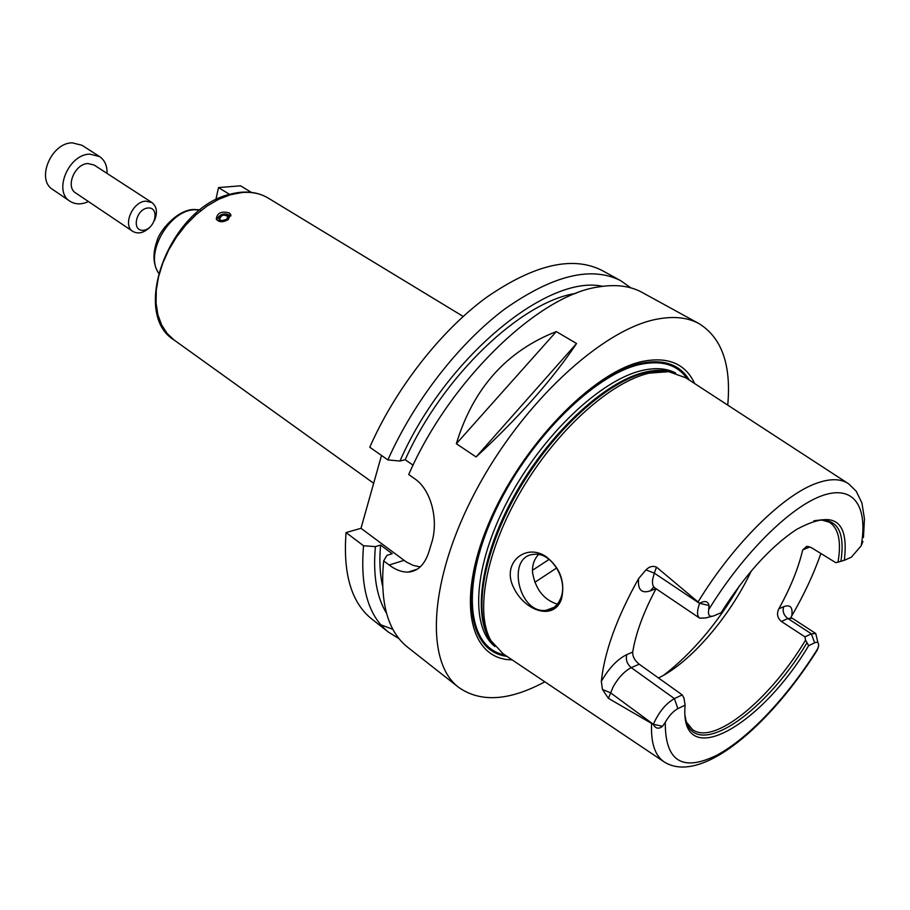 <?xml version="1.0" encoding="UTF-8"?>
<svg xmlns="http://www.w3.org/2000/svg" width="910" height="910" viewBox="0 0 910 910"><rect width="100%" height="100%" fill="white"/><g stroke="black" fill="none" stroke-linecap="round" stroke-linejoin="round"><path stroke-width="1.36" d="M230.31 194.16L229.252 194.456C244.164 190.338 257.132 191.544 268.166 198.061C260.749 193.591 252.104 191.737 242.242 192.499L230.367 194.751L218.764 199.256L207.218 205.944L196.094 214.635L185.765 225.066L176.574 236.907L168.805 249.784L162.719 263.274L158.499 276.947L156.27 290.347L156.065 303.064L157.885 314.724L161.627 324.961L167.156 333.504L174.254 340.124C130.119 313.666 169.453 208.583 229.252 194.456M251.308 192.363L240.547 185.811L218.525 187.574L229.513 194.365M218.525 187.574L215.806 199.825M229.195 212.906L230.685 214.521L228.205 219.617C222.882 222.552 218.912 222.381 216.284 219.128C217.058 212.951 221.357 210.881 229.195 212.906M174.254 340.124L373.669 483.278M230.89 215.909C224.838 212.428 220.061 213.657 216.546 219.617M227.284 220.072C230.287 214.874 227.932 213.384 220.231 215.613C217.194 220.811 219.549 222.29 227.284 220.072M226.499 219.583L227.898 216.512C223.735 214.134 220.959 215.022 219.594 219.173C221.107 221.039 223.405 221.175 226.499 219.583M226.806 219.356L221.812 220.63M392.881 629.322L380.858 624.829M398.989 638.604L388.524 632.188L371.883 619.096C351.51 602.886 342.899 574.051 346.062 532.577L360.986 528.312L381.506 455.455M413.072 465.181L405.212 459.721L399.968 461.04L387.887 459.925L369.778 447.231C395.497 388.775 440.292 331.422 485.906 297.798C533.92 264.491 572.708 255.414 602.261 270.566L620.836 280.746L630.835 287.867M388.524 632.188C368.379 616.161 360.041 587.348 363.534 545.738L346.062 532.577M386.522 613.249C376.592 597.108 372.884 574.904 375.398 546.626L363.534 545.738M382.564 585.96C379.868 574.073 379.208 560.446 380.585 545.067L375.398 546.626M544.84 681.817C509.35 700.882 480.651 702.747 458.72 687.414C424.924 662.207 428.61 579.943 475.566 491.377C522.238 402.789 602.454 329.033 657.225 319.114C673.889 315.963 687.869 317.488 699.142 323.698L642.176 292.451C630.448 286.002 616.127 284.125 599.212 286.832C539.289 294.499 449.779 379.982 408.726 474.542L414.425 478.535C432.125 490.297 438.643 521.919 431.545 543.156L429.145 551.107C424.97 564.439 417.94 571.446 408.055 572.106C401.822 572.197 395.52 569.831 389.139 565.019L383.645 560.89L387 555.316L392.187 553.724L380.585 545.067M699.142 323.698C721.846 337.86 731.378 365.001 727.738 405.121M458.72 687.414L407.657 647.237C387.774 631.426 379.766 602.636 383.645 560.89M456.354 443.727C473.075 388.536 506.381 351.146 556.283 331.581L576.565 343.514C552.336 379.618 518.848 417.428 476.101 456.957L456.354 443.727L556.283 331.581M576.565 343.514L476.101 456.957M420.204 566.953L413.14 565.36L406.224 561.914L360.986 528.312M538.413 554.69C534.113 559.309 532.145 565.235 532.509 572.447C535.467 589.236 543.748 599.804 557.364 604.172M561.038 597.415C568.113 579.306 551.096 552.097 534.398 554.338C505.949 555.214 518.188 614.159 546.057 610.337C553.155 609.45 558.149 605.139 561.038 597.415M546.432 556.909C560.355 568.033 565.372 582.104 561.47 599.121C553.78 621.12 524.888 611.065 513.82 587.974C500.784 563.165 525.889 542.258 546.432 556.909M739.511 585.744C717.478 623.384 692.214 653.198 663.708 675.209M663.629 761.534L503.219 653.88L490.945 640.64C474.656 612.532 485.951 550.527 521.362 490.353C556.692 430.146 610.508 381.893 649.171 373.157L668.736 371.667L685.731 377.764L847.631 483.176M820.877 553.496C813.779 573.869 804.053 594.685 791.734 615.956C793.031 607.311 790.346 604.217 783.658 606.697L778.823 608.824C790.415 587.928 798.366 568.318 802.677 549.97L809.82 546.876M790.972 617.367L791.734 615.956M653.323 724.428L608.415 698.345L613.26 686.652C618.663 677.302 624.669 670.966 631.278 667.656L639.184 664.198L682.216 694.899L683.945 697.947L685.105 705.136L677.859 708.628C673.309 711.108 669.112 715.658 665.267 722.29L662.537 726.282C658.715 729.331 655.644 728.705 653.323 724.428L653.369 724.314C658.681 712.257 665.688 703.68 674.401 698.596L682.216 694.899M677.859 708.628L674.401 698.596L631.278 667.656C627.001 663.993 625.511 659.636 626.808 654.597C617.458 659.193 608.972 668.088 601.339 681.317L602.454 689.496L608.415 698.345M601.339 681.317C604.456 651.685 616.889 617.424 638.638 578.521C637.512 589.612 641.368 593.741 650.206 590.897L655.973 588.656M711.745 616.366L705.478 618.004L699.631 618.14C696.867 615.911 696.855 611.008 699.585 603.421L654.313 573.141L656.519 567.135C652.72 565.633 649.205 566.555 645.975 569.899L638.638 578.521M656.519 567.135L699.642 603.296C704.852 600.395 707.991 601.135 709.061 605.525L708.663 609.745C707.843 615.308 709.572 617.333 713.838 615.82L721.084 612.737C745.233 574.665 770.258 546.978 796.17 529.665C833.151 509.452 849.212 519.655 844.332 560.287L851.339 557.204L861.201 545.773L862.964 541.427M709.061 605.525L699.642 603.296M751.25 571.025C729.809 616.73 690.28 662.798 658.476 677.961M820.809 519.758L829.419 522.226C838.656 528.437 841.522 541.746 838.008 562.152L844.332 560.287M802.677 549.97L806.704 546.318L811.447 547.695L835.801 562.676L838.008 562.152M778.823 608.824C776.503 613.772 777.356 617.981 781.394 621.462L787.878 618.527L792.326 618.277L790.608 617.833M816.918 650.855L818.59 645.975C818.807 642.631 817.487 641.573 814.598 642.813L808.66 645.679L805.555 640.105L804.952 636.863L781.394 621.462M805.555 640.105C770.144 699.471 713.747 746.109 692.43 729.479L686.777 722.517M639.184 664.198C634.657 660.523 632.507 656.485 632.712 652.072L626.808 654.597M656.053 588.713C643.552 612.089 635.771 633.201 632.712 652.072M806.851 643.017C763.467 715.92 691.554 763.456 685.139 716.056L685.082 715.669M808.66 645.679C759.986 727.431 679.087 772.806 685.105 705.136M804.952 636.863L811.379 633.826L815.758 633.496L817.999 642.881M813.836 520.884L814.211 520.782C836.62 516.891 845.527 530.416 840.908 561.333M506.836 656.315C468.377 651.731 458.356 592.569 491.582 517.733C524.399 442.931 593.286 373.18 640.788 363.34C663.47 358.745 679.668 364.341 689.393 380.152M512.091 659.841C469.89 659.852 455.66 601.76 488.522 523.887C520.929 446.048 593.229 371.473 642.722 361.372C668.202 356.401 685.514 363.807 694.683 383.599M405.212 459.721C442.692 375.91 521.464 301.335 575.973 293.384M399.968 461.04C444.853 358.199 547.536 273.921 602.625 286.32M387.887 459.925C414.004 401.06 459.129 343.115 504.834 308.99C552.927 275.184 591.591 265.777 620.836 280.746M88.452 201.554C81.49 204.727 75.325 204.613 69.968 201.235C53.053 191.464 68.637 154.131 89.806 154.131L99.508 156.531C104.73 160.137 107.243 165.768 107.061 173.412M150.457 226.681C144.315 232.835 138.445 234.427 132.86 231.436L75.723 193C65.133 186.903 74.802 163.618 88.031 163.538L94.196 165.063L151.947 202.566C156.884 206.536 157.726 212.553 154.461 220.618M69.968 201.235L52.746 189.519C35.797 179.702 51.131 142.711 72.277 142.836L81.991 145.281L99.508 156.531M147.966 207.992C160.046 206.877 155.382 229.218 143.393 230.275C131.256 231.64 135.829 208.97 147.966 207.992M132.86 231.436C122.361 225.452 132.541 201.485 145.805 201.144L151.947 202.566M158.511 272.807C144.588 253.81 168.953 210.585 194.183 209.766L200.063 209.948M404.006 560.367L389.139 565.019M549.117 559.388L532.441 570.308M556.715 567.931L534.75 582.354M698.266 601.624C734.12 542.963 784.295 493.971 817.51 482.914C830.807 478.341 841.227 478.671 848.757 483.915L856.196 491.195L861.918 502.946L864.466 518.928L863.442 537.514M816.179 651.776C769.951 724.781 701.815 784.636 664.755 762.284C655.166 756.221 650.775 743.424 651.583 723.882M662.537 726.282L653.369 724.314L610.462 692.76L602.454 689.496M699.631 618.14L654.79 587.86C652.766 586.404 652.072 583.481 652.709 579.078L654.313 573.141L645.975 569.899M708.663 609.745C742.788 553.883 789.994 507.166 821.855 495.757C853.842 484.245 868.163 506.347 861.201 545.773M814.598 642.813L811.379 633.826L787.878 618.527C783.726 615.274 782.316 611.338 783.658 606.697M818.249 647.829C788.754 695.422 749.226 737.873 716.955 755.152C682.318 772.203 665.085 761.249 665.267 722.29M653.801 586.916L650.206 590.897M808.387 546.444L807.5 548.025M492.833 643.688L489.205 638.285C472.972 610.291 484.154 548.639 519.337 488.852C554.417 429.054 607.926 381.131 646.407 372.463L665.892 370.996L672.285 372.201M493.379 644.473C472.04 621.2 479.013 559.423 513.911 496.359C548.65 433.285 605.207 381.028 645.452 372.065C656.042 369.642 665.301 369.756 673.218 372.406M494.938 646.51C469.867 627.001 473.439 565.565 507.928 500.272C542.212 434.969 600.998 379.493 642.562 370.381C655.723 367.435 666.768 368.311 675.698 373.043M504.743 654.904C468.081 648.159 460.039 588.542 493.447 515.094C526.481 441.68 593.832 374.09 640.447 364.364C661.797 359.962 677.404 364.762 687.278 378.776M158.454 272.989C153.005 264.139 152.539 253.401 157.066 240.786C159.204 231.504 176.392 210.29 193.307 209.471L200.2 209.835M463.19 316.441L268.166 198.061M230.89 215.351L230.685 214.521M417.44 569.114L408.101 572.106M553.985 607.368L546.057 610.337M815.758 633.496L792.326 618.277M492.879 643.768L490.945 640.64M672.376 372.224L668.736 371.667"/></g></svg>
